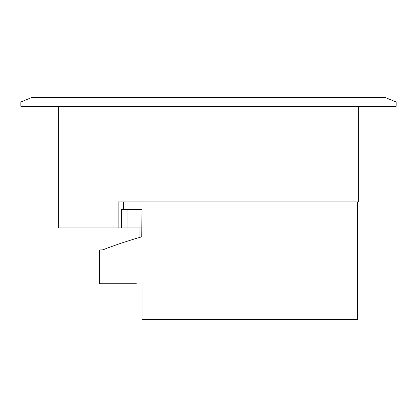<?xml version="1.0" encoding="UTF-8"?>
<svg xmlns="http://www.w3.org/2000/svg" width="417" height="417" viewBox="0 0 417 417"><rect width="100%" height="100%" fill="white"/><g stroke="black" fill="none" stroke-linecap="round" stroke-linejoin="round"><path stroke-width="0.63" d="M141.994 201.932L141.775 236.799C127.206 241 114.258 245.337 102.942 249.809L99.658 249.971L99.658 283.748L136.364 283.748M141.994 283.748L141.994 319.526L357.541 319.526L357.541 201.932M99.658 283.748L99.658 249.971M30.858 106.293L30.858 106.606L386.142 106.606L386.142 106.293M123.427 201.932L123.427 209.438L121.618 209.438L121.618 227.953L118.157 227.953L118.157 201.932L358.62 201.932L358.62 106.606M123.427 209.438L141.994 209.438M58.38 106.606L58.38 227.953L118.157 227.953M121.618 227.953L141.994 227.953M127.904 227.953L127.904 209.438M20.85 106.293L396.15 106.293L396.15 102.003L20.85 102.003L20.85 106.293M20.85 102.003L31.859 97.474L385.141 97.474L396.15 102.003M139.023 237.601L139.023 227.953"/></g></svg>
